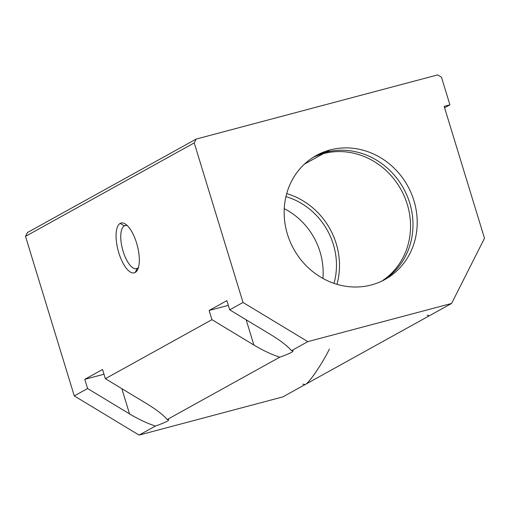 <?xml version="1.0" encoding="UTF-8"?>
<svg xmlns="http://www.w3.org/2000/svg" width="510" height="510" viewBox="0 0 510 510"><rect width="100%" height="100%" fill="white"/><g stroke="black" fill="none" stroke-linecap="round" stroke-linejoin="round"><path stroke-width="0.76" d="M284.261 208.641A67.645 62.175 -119 0 1 322.913 278.428A67.645 62.175 61 0 0 284.261 208.641M333.999 283.375A67.645 62.175 61 0 0 285.951 196.624A67.645 62.175 -119 0 1 333.999 283.375M323.385 153.637L304.413 164.143L323.385 153.637A70.871 65.14 -119 0 1 403.69 194.909A70.871 65.14 -119 0 1 381.633 281.182A70.871 65.14 61 0 0 403.69 194.909A70.871 65.14 61 0 0 323.385 153.637A70.871 65.14 61 0 0 313.076 157.405A70.871 65.14 -119 0 1 323.385 153.637M286.716 193.621A70.871 65.14 -119 0 1 336.951 284.319A70.871 65.14 61 0 0 286.716 193.621M330.046 149.946L325.826 152.28A70.871 65.14 -119 0 1 406.444 194.246A70.871 65.14 -119 0 1 382.889 280.57A70.871 65.14 61 0 0 406.444 194.246A70.871 65.14 61 0 0 325.826 152.28L330.046 149.946A70.871 65.14 61 0 0 316.347 155.454A70.871 65.14 61 0 0 290.184 241.791A70.871 65.14 61 0 0 371.325 284.956A70.871 65.14 61 0 0 385.024 279.448A70.871 65.14 61 0 0 411.187 193.112A70.871 65.14 61 0 0 330.046 149.946A70.871 65.14 -119 0 1 413.929 200.647A70.871 65.14 -119 0 1 371.325 284.956A70.871 65.14 -119 0 1 287.442 234.256A70.871 65.14 -119 0 1 330.046 149.946M137.292 268.33L135.195 272.48A25.768 9.894 -104.9 0 0 137.687 269.529A25.768 9.894 -104.9 0 0 137.254 245.393A25.768 9.894 -104.9 0 0 125.645 224.221A25.768 9.894 -104.9 0 0 120.188 223.386L124.312 225.879A22.281 8.555 75.1 0 1 127.43 225.739A22.281 8.555 -104.9 0 0 125.084 225.567A22.281 8.555 -104.9 0 0 124.312 225.879L125.9 225.458L124.312 225.879A22.281 8.555 -104.9 0 0 122.821 250.333A22.281 8.555 -104.9 0 0 136.527 268.642A22.281 8.555 -104.9 0 0 137.292 268.33A22.281 8.555 -104.9 0 0 138.478 267.329A22.281 8.555 75.1 0 1 137.292 268.33A22.281 8.555 75.1 0 1 123.127 251.36A22.281 8.555 75.1 0 1 124.312 225.879L120.188 223.386A25.768 9.894 -104.9 0 0 118.811 252.852A25.768 9.894 -104.9 0 0 135.195 272.48L137.292 268.33M87.605 388.537L129.546 413.89L121.833 388.652L129.546 413.89C138.695 419.36 147.326 423.415 155.429 426.054A25.768 2.282 163 0 0 168.702 419.845A25.768 2.282 163 0 0 167.178 419.545C162.977 414.745 156.353 409.581 147.307 404.054L105.366 378.7L102.548 369.495L84.787 379.332L87.605 388.537L74.281 395.919L139.102 435.094L155.429 426.054C147.326 423.415 138.695 419.36 129.546 413.89L87.605 388.537L84.787 379.332L103.995 374.232L84.787 379.332L102.548 369.495L105.366 378.7L147.307 404.054C156.353 409.581 162.977 414.745 167.178 419.545L279.76 357.191A25.768 2.282 163 0 0 293.033 350.982A25.768 2.282 163 0 0 291.51 350.682C287.308 345.882 280.685 340.718 271.639 335.191L229.698 309.838L226.88 300.632L209.119 310.469L211.937 319.674L253.878 345.028L246.164 319.789L253.878 345.028C263.026 350.497 271.658 354.552 279.76 357.191C271.658 354.552 263.026 350.497 253.878 345.028L211.937 319.674L105.366 378.7L211.937 319.674L209.119 310.469L228.327 305.369L209.119 310.469L226.88 300.632L229.698 309.838L271.639 335.191C280.685 340.718 287.308 345.882 291.51 350.682L307.836 341.636L243.015 302.462L229.698 309.838L243.015 302.462L194.233 142.902L25.5 236.359L74.281 395.919L87.605 388.537M329.415 349.025C322.148 363.974 308.741 383.539 305.044 384.604L429.375 315.741L427.15 315.269M429.369 315.741L305.044 384.604L302.819 384.132M135.195 272.48A25.768 9.894 75.1 0 1 118.811 252.852A25.768 9.894 75.1 0 1 120.188 223.386A25.768 9.894 75.1 0 1 136.572 243.015A25.768 9.894 75.1 0 1 135.195 272.48M444.159 106.354L484.5 238.297L451.579 303.444L307.836 341.636L291.51 350.682A25.768 2.282 -17 0 1 279.76 357.191L167.178 419.545A25.768 2.282 -17 0 1 155.429 426.054L139.102 435.094L282.84 396.901L305.044 384.604L282.84 396.901L139.102 435.094L74.281 395.919L25.5 236.359L194.233 142.902L196.172 139.071L437.656 74.906L441.469 77.208L449.909 104.824L444.159 106.354L449.909 104.824L444.592 107.769L449.909 104.824L441.469 77.208L437.656 74.906L196.172 139.071L27.438 232.528L196.172 139.071L194.233 142.902L243.015 302.462L307.836 341.636L451.579 303.444L429.375 315.741L451.579 303.444L484.5 238.297L444.159 106.354M314.262 156.666A70.871 65.14 -119 0 1 325.826 152.28A70.871 65.14 61 0 0 314.262 156.666M27.438 232.528L25.5 236.359L27.438 232.528"/></g></svg>
